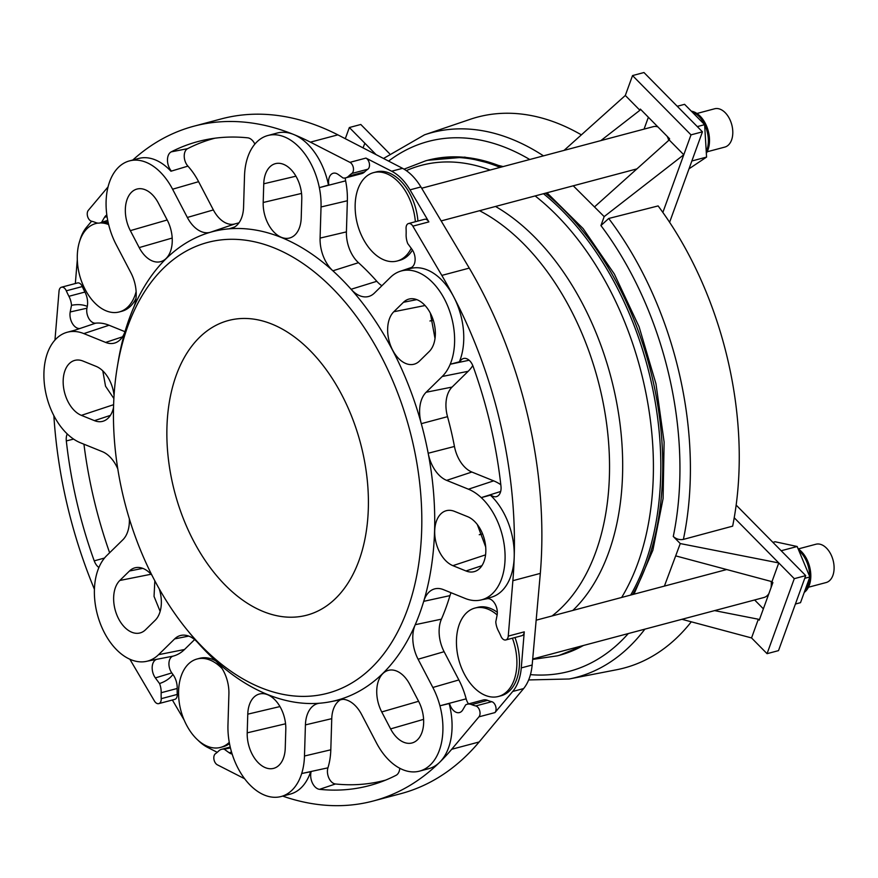 <?xml version="1.0" encoding="UTF-8"?>
<svg xmlns="http://www.w3.org/2000/svg" width="878" height="878" viewBox="0 0 878 878"><rect width="100%" height="100%" fill="white"/><g stroke="black" fill="none" stroke-linecap="round" stroke-linejoin="round"><path stroke-width="1.32" d="M302.164 616.213A152.454 96.075 -104.9 0 0 306.795 615.182A152.454 96.075 -104.9 0 0 360.485 443.16A152.454 96.075 -104.9 0 0 228.467 320.503A152.454 96.075 -104.9 0 0 173.844 488.87A152.454 96.075 -104.9 0 0 302.164 616.213M282.705 796.105A349.115 220.016 -104.9 0 0 373.337 800.977L400.796 793.679A349.115 220.016 -104.9 0 0 479.147 741.976L523.617 688.571C528.326 682.733 531.179 674.886 532.167 665.019L540.321 573.389A349.115 220.016 -104.9 0 0 469.28 268.108L420.913 186.948C415.59 178.234 409.466 172.022 402.552 168.324L337.865 134.85A349.115 220.016 -104.9 0 0 221.41 118.881L193.961 126.18A349.115 220.016 -104.9 0 0 132.808 160.016M113.877 398.535L105.536 386.21L102.792 370.856M160.136 611.395L154.045 596.414L154.835 580.819M485.688 546.972L477.325 524.561M435.016 338.524L430.33 313.139M187.321 630.163A233.252 146.999 -104.9 0 0 202.566 647.152A233.252 146.999 -104.9 0 0 405.307 615.127A233.252 146.999 -104.9 0 0 341.333 297.763A233.252 146.999 -104.9 0 0 117.323 366.828A233.252 146.999 -104.9 0 0 187.321 630.163L191.042 634.706A242.405 152.761 -104.9 0 0 197.901 642.762A242.405 152.761 -104.9 0 0 216.109 661.233A242.405 152.761 -104.9 0 0 319.855 703.201A242.405 152.761 -104.9 0 0 330.435 701.741A242.405 152.761 -104.9 0 0 338.721 699.744A242.405 152.761 -104.9 0 0 415.239 624.697A242.405 152.761 -104.9 0 0 423.712 601.342A242.405 152.761 -104.9 0 0 428.179 453.246A242.405 152.761 -104.9 0 0 421.297 423.668A242.405 152.761 -104.9 0 0 351.09 289.268A242.405 152.761 -104.9 0 0 332.883 270.808A30.489 19.217 75.1 0 1 320.086 238.103L321.03 206.978A57.937 36.514 -104.9 0 0 319.34 187.651L328.855 184.973A11.557 7.287 -104.9 0 1 333.53 173.175A11.557 7.287 -104.9 0 1 338.085 174.382A333.234 210.007 75.1 0 1 343.013 177.971A15.244 9.603 -104.9 0 0 345.712 177.861A15.244 9.603 -104.9 0 0 348.632 176.149A51.835 32.662 75.1 0 1 351.815 173.471A6.102 3.841 -104.9 0 0 353.362 167.83A6.102 3.841 -104.9 0 0 349.927 162.342L310.406 142.148A349.115 220.016 -104.9 0 0 293.57 134.444A349.115 220.016 -104.9 0 0 193.961 126.18M407.754 243.623A333.234 210.007 75.1 0 1 411.936 249.264A11.557 7.287 75.1 0 1 410.75 267.779A11.557 7.287 75.1 0 1 410.586 267.834L410.619 268.492A57.937 36.514 75.1 0 1 453.696 296.808A349.115 220.016 -104.9 0 0 441.821 275.407L412.858 226.151A6.102 3.841 -104.9 0 0 408.522 223.539A6.102 3.841 -104.9 0 0 406.075 228.489A51.835 32.662 75.1 0 1 406.13 234.437A15.244 9.603 -104.9 0 0 407.754 243.623M328.471 185.082A57.937 36.514 -104.9 0 0 293.57 134.444A57.937 36.514 75.1 0 0 277.042 133.072L267.889 135.508A57.937 36.514 75.1 0 1 319.34 187.651L345.625 180.846A10.437 6.574 75.1 0 1 345.306 177.96M345.712 177.861L361.725 173.603A15.244 9.603 75.1 0 0 364.655 171.89A51.835 32.662 -104.9 0 1 367.838 169.224A6.102 3.841 75.1 0 0 369.375 163.571A6.102 3.841 75.1 0 0 365.939 158.084L391.654 171.221A48.784 30.741 75.1 0 1 410.015 189.846L428.87 221.893L412.858 226.151M487.411 598.28L487.564 598.642A11.557 7.287 -104.9 0 1 495.005 603.855A11.557 7.287 -104.9 0 1 497.091 615.204A333.234 210.007 75.1 0 1 495.774 621.865A15.244 9.603 -104.9 0 0 498.375 630.865A51.835 32.662 75.1 0 1 500.987 636.352A6.102 3.841 -104.9 0 0 505.816 639.952A6.102 3.841 -104.9 0 0 508.252 636.111L512.873 580.687A349.115 220.016 -104.9 0 0 514.212 556.861A349.115 220.016 -104.9 0 0 453.696 296.808A57.937 36.514 -104.9 0 1 459.359 361.813L450.216 364.249A57.937 36.514 -104.9 0 0 444.542 299.244A57.937 36.514 -104.9 0 0 401.465 270.918L410.586 267.834M449.13 703.574A57.937 36.514 75.1 0 1 439.669 762.28A349.115 220.016 -104.9 0 0 451.687 749.285L478.96 716.832A6.102 3.841 -104.9 0 0 479.662 710.598A6.102 3.841 -104.9 0 0 475.733 705.945A51.835 32.662 75.1 0 1 471.618 704.617A15.244 9.603 -104.9 0 0 467.228 704.244A15.244 9.603 -104.9 0 0 465.636 704.913A333.234 210.007 75.1 0 1 462.717 709.951A11.557 7.287 75.1 0 1 459.765 712.486A11.557 7.287 75.1 0 1 449.514 703.476L439.922 705.802A57.937 36.514 -104.9 0 1 419.508 771.136A57.937 36.514 -104.9 0 1 386.792 757.912A57.937 36.514 -104.9 0 1 376.41 742.821L361.659 714.571A30.489 19.217 75.1 0 0 339.764 699.492A30.489 19.217 75.1 0 0 338.721 699.744L340.829 699.327M468.523 703.893A10.437 6.574 -104.9 0 1 466.152 698.833A59.693 37.622 75.1 0 0 458.865 679.945L444.114 651.695A28.733 18.109 -104.9 0 1 441.425 619.155A244.161 153.869 75.1 0 0 449.964 595.624L423.712 601.342A30.489 19.217 75.1 0 1 435.444 588.71A30.489 19.217 75.1 0 1 443.346 589.61L465.153 598.434A57.937 36.514 -104.9 0 0 478.148 600.453A57.937 36.514 -104.9 0 0 481.682 599.806L490.835 597.369A57.937 36.514 -104.9 0 0 514.212 556.861A57.937 36.514 75.1 0 0 490.396 495.181L481.243 497.617L490.396 495.181M505.816 639.952L521.828 635.694A6.102 3.841 75.1 0 0 524.265 631.853L521.269 667.906A48.784 30.741 75.1 0 1 512.719 691.469L494.972 712.585L478.96 716.832M231.529 752.04L229.213 752.786A333.234 210.007 75.1 0 1 224.285 749.197L230.431 747.902M194.62 639.579L184.512 649.5A59.693 37.622 75.1 0 1 173.153 656.118A10.437 6.574 -104.9 0 0 168.971 662.747A10.437 6.574 -104.9 0 0 171.803 672.921A332.114 209.304 -104.9 0 0 172.933 674.469C169.893 678.518 165.426 681.547 159.544 683.545A333.234 210.007 75.1 0 1 155.362 677.904A11.557 7.287 75.1 0 1 152.212 666.742A11.557 7.287 75.1 0 1 156.712 659.334L147.526 661.112A57.937 36.514 -104.9 0 1 104.449 632.797A57.937 36.514 -104.9 0 1 98.786 567.781A57.937 36.514 -104.9 0 1 106.776 555.554L122.865 539.783A30.489 19.217 75.1 0 0 129.351 518.843M129.867 659.246L154.44 701.017A6.102 3.841 -104.9 0 0 158.775 703.618A6.102 3.841 -104.9 0 0 161.223 698.679A51.835 32.662 75.1 0 1 161.168 692.731A15.244 9.603 -104.9 0 0 159.544 683.545M224.285 749.197A15.244 9.603 -104.9 0 0 221.585 749.307A15.244 9.603 -104.9 0 0 218.655 751.019A51.835 32.662 75.1 0 1 215.483 753.686A6.102 3.841 -104.9 0 0 213.936 759.338A6.102 3.841 -104.9 0 0 217.371 764.826L244.633 778.753M229.213 752.786A11.557 7.287 -104.9 0 0 232.132 754.026M217.25 752.325L207.669 747.43A48.784 30.741 75.1 0 1 198.033 740.253M184.128 720.004L172.373 700.007M87.284 306.389A332.114 209.304 -104.9 0 0 86.933 308.211L70.207 311.964A333.234 210.007 75.1 0 1 71.524 305.303C77.626 304.139 82.872 304.501 87.284 306.389A15.244 9.603 75.1 0 0 84.936 292.045L68.923 296.292A51.835 32.662 75.1 0 1 66.311 290.816A6.102 3.841 -104.9 0 0 61.482 287.216A6.102 3.841 -104.9 0 0 59.045 291.057L54.963 340.049M107.731 220.4L101.661 222.255A333.234 210.007 75.1 0 1 104.581 217.217A11.557 7.287 75.1 0 1 106.831 214.989M108.071 186.86L88.338 210.325A6.102 3.841 -104.9 0 0 87.635 216.57A6.102 3.841 -104.9 0 0 91.564 221.223A51.835 32.662 75.1 0 1 95.68 222.551A15.244 9.603 -104.9 0 0 100.07 222.924A15.244 9.603 -104.9 0 0 101.661 222.255M71.524 305.303A15.244 9.603 -104.9 0 0 68.923 296.292M70.207 311.964A11.557 7.287 -104.9 0 0 72.292 323.313A11.557 7.287 -104.9 0 0 79.733 328.526L70.844 331.577A57.937 36.514 -104.9 0 0 67.31 332.224A57.937 36.514 -104.9 0 0 43.9 375.433A57.937 36.514 -104.9 0 0 67.749 434.412A57.937 36.514 75.1 0 0 80.546 442.83L102.353 451.654A30.489 19.217 -104.9 0 1 117.784 468.874M79.744 240.978A48.784 30.741 75.1 0 1 86.604 227.182L91.608 221.234M373.337 800.977A349.115 220.016 -104.9 0 0 439.669 762.28A57.937 36.514 -104.9 0 1 428.662 768.7L419.508 771.136M53.865 415.667A349.115 220.016 -104.9 0 0 94.418 589.292M500.8 484.7A59.693 37.622 75.1 0 0 493.666 480.859L471.859 472.035A28.733 18.109 -104.9 0 1 454.453 446.463A244.161 153.869 75.1 0 0 447.528 416.666L421.297 423.668A30.489 19.217 75.1 0 1 426.137 392.257L442.216 376.486A57.937 36.514 -104.9 0 0 450.216 364.249L459.809 362.065A11.557 7.287 -104.9 0 1 463.825 358.433A11.557 7.287 -104.9 0 1 473.066 366.302A333.234 210.007 75.1 0 1 500.976 486.247A11.557 7.287 75.1 0 1 496.707 496.542A11.557 7.287 75.1 0 1 490.692 494.797M340.455 699.788A28.733 18.109 -104.9 0 0 331.752 718.665L330.808 749.801A59.693 37.622 75.1 0 1 327.933 767.833A10.437 6.574 -104.9 0 0 328.932 778.138A10.437 6.574 -104.9 0 0 335.451 783.977A332.114 209.304 -104.9 0 0 385.596 780.125M399.775 768.272A11.557 7.287 -104.9 0 1 396.088 775.296A333.234 210.007 75.1 0 1 377.814 783.044A333.234 210.007 75.1 0 1 319.548 789.333A11.557 7.287 75.1 0 1 312.381 782.956A11.557 7.287 75.1 0 1 311.174 771.63L301.692 773.518A57.937 36.514 -104.9 0 1 281.114 796.522A57.937 36.514 -104.9 0 1 229.652 744.379A57.937 36.514 -104.9 0 1 227.962 725.063L228.906 693.927A30.489 19.217 75.1 0 0 216.109 661.233M83.948 444.202A332.114 209.304 -104.9 0 0 109.629 552.756M104.515 558.035L94.231 560.866A333.234 210.007 75.1 0 1 66.322 440.921A11.557 7.287 75.1 0 1 67.244 433.941M263.751 183.798L263.191 202.489A28.787 18.142 -104.9 0 0 290.344 237.784A28.787 18.142 -104.9 0 0 301.22 217.876L301.78 199.185A28.787 18.142 -104.9 0 0 276.12 163.495A28.787 18.142 -104.9 0 0 263.751 183.798L295.941 176.193M381.875 285.745A28.733 18.109 -104.9 0 1 376.816 281.3A244.161 153.869 75.1 0 0 358.476 262.698L332.883 270.808A242.405 152.761 -104.9 0 0 229.136 228.829A30.489 19.217 -104.9 0 0 232.055 228.225A30.489 19.217 -104.9 0 0 243.568 207.142L244.512 176.017A57.937 36.514 75.1 0 1 247.3 158.512A57.937 36.514 75.1 0 1 267.889 135.508M403.463 302.284L393.805 311.745A28.787 18.142 -104.9 0 0 390.875 346.294A28.787 18.142 -104.9 0 0 414.811 363.986A28.787 18.142 -104.9 0 0 419.541 361.012L429.188 351.551A28.787 18.142 -104.9 0 0 432.558 318.143A28.787 18.142 -104.9 0 0 409.686 298.915A28.787 18.142 -104.9 0 0 403.463 302.284L416.765 299.628M376.816 281.3L351.09 289.268A30.489 19.217 -104.9 0 0 369.342 296.27A30.489 19.217 -104.9 0 0 374.357 293.12L390.436 277.349A57.937 36.514 75.1 0 1 399.951 271.379A57.937 36.514 75.1 0 1 401.465 270.918L410.619 268.492M467.623 516.67L454.53 511.38A28.787 18.142 -104.9 0 0 447.067 510.524A28.787 18.142 -104.9 0 0 434.917 536.37A28.787 18.142 -104.9 0 0 452.894 565.662L465.977 570.963A28.787 18.142 -104.9 0 0 474.932 571.424A28.787 18.142 -104.9 0 0 485.457 544.777A28.787 18.142 -104.9 0 0 467.623 516.67M481.682 599.806A57.937 36.514 -104.9 0 0 505.091 556.597A57.937 36.514 -104.9 0 0 481.243 497.617A57.937 36.514 75.1 0 0 468.446 489.2L446.639 480.376A30.489 19.217 -104.9 0 1 428.179 453.246L454.453 446.463M418.652 701.39L409.796 684.434A28.787 18.142 -104.9 0 0 389.13 670.188A28.787 18.142 -104.9 0 0 381.743 711.948L390.6 728.905A28.787 18.142 -104.9 0 0 412.759 742.744A28.787 18.142 -104.9 0 0 418.652 701.39M441.425 619.155L415.239 624.697A30.489 19.217 -104.9 0 0 418.093 659.224L432.843 687.474A57.937 36.514 75.1 0 1 439.922 705.802L466.152 698.833M487.564 598.642L482.154 599.685M285.24 748.232L285.8 729.541A28.787 18.142 -104.9 0 0 260.14 693.85A28.787 18.142 -104.9 0 0 247.772 714.165L247.212 732.845A28.787 18.142 -104.9 0 0 274.364 768.14A28.787 18.142 -104.9 0 0 285.24 748.232M319.855 703.201A30.489 19.217 -104.9 0 0 318.527 703.388A30.489 19.217 -104.9 0 0 305.423 724.888L304.479 756.013A57.937 36.514 75.1 0 1 301.692 773.518L327.933 767.833M151.993 575.32A28.787 18.142 -104.9 0 0 135.673 567.649A28.787 18.142 -104.9 0 0 129.45 571.018L119.803 580.479A28.787 18.142 -104.9 0 0 116.873 615.028A28.787 18.142 -104.9 0 0 140.809 632.72A28.787 18.142 -104.9 0 0 145.539 629.745L155.186 620.285A28.787 18.142 -104.9 0 0 159.236 588.853M197.901 642.762A30.489 19.217 -104.9 0 0 181.23 635.343A30.489 19.217 -104.9 0 0 174.645 638.91L158.556 654.681A57.937 36.514 75.1 0 1 147.526 661.112L173.153 656.118M114.063 395.451A28.787 18.142 -104.9 0 0 96.097 366.367L83.015 361.067A28.787 18.142 -104.9 0 0 75.552 360.21A28.787 18.142 -104.9 0 0 63.392 386.057A28.787 18.142 -104.9 0 0 81.38 415.36L94.462 420.65A28.787 18.142 -104.9 0 0 103.417 421.111A28.787 18.142 -104.9 0 0 113.536 407.535M234.744 226.93L229.136 228.829A242.405 152.761 -104.9 0 0 210.27 232.297A242.405 152.761 -104.9 0 0 133.752 307.333A242.405 152.761 -104.9 0 0 125.28 330.699A242.405 152.761 -104.9 0 0 118.289 361.045L117.323 366.828M125.28 330.699A30.489 19.217 75.1 0 1 115.128 342.903A30.489 19.217 75.1 0 1 105.645 342.42L83.838 333.596A57.937 36.514 -104.9 0 0 70.844 331.577L95.669 323.17A10.437 6.574 75.1 0 1 88.865 318.549A10.437 6.574 75.1 0 1 86.933 308.211M94.231 560.866A11.557 7.287 -104.9 0 0 98.896 567.506M130.339 230.64L139.196 247.596A28.787 18.142 -104.9 0 0 161.365 261.446A28.787 18.142 -104.9 0 0 167.248 220.093L158.391 203.136A28.787 18.142 -104.9 0 0 137.725 188.891A28.787 18.142 -104.9 0 0 130.339 230.64L167.193 219.983M238.959 222.847A244.161 153.869 75.1 0 0 234.975 223.912L210.27 232.297A30.489 19.217 75.1 0 1 187.343 217.459L172.582 189.209A57.937 36.514 -104.9 0 0 162.2 174.118A57.937 36.514 -104.9 0 0 129.483 160.893A57.937 36.514 -104.9 0 0 109.07 226.228A57.937 36.514 75.1 0 0 116.148 244.556L130.91 272.806A30.489 19.217 -104.9 0 1 133.752 307.333M214.956 138.197A332.114 209.304 -104.9 0 0 187.607 148.667L171.21 151.872A333.234 210.007 75.1 0 1 206.747 139.536A333.234 210.007 75.1 0 1 247.75 137.835A11.557 7.287 75.1 0 1 254.872 144.113M234.975 223.912A28.733 18.109 75.1 0 1 213.365 209.93L198.604 181.68A59.693 37.622 -104.9 0 0 187.914 166.129A10.437 6.574 75.1 0 1 184.226 156.317A10.437 6.574 75.1 0 1 187.607 148.667M171.21 151.872A11.557 7.287 -104.9 0 0 167.468 160.246A11.557 7.287 -104.9 0 0 171.429 171.078L187.914 166.129M86.461 291.847A45.733 28.82 -104.9 0 0 94.747 302.91A45.733 28.82 -104.9 0 0 119.254 311.953L121.833 311.262A45.733 28.82 -104.9 0 0 136.002 298.388M108.257 222.913A45.733 28.82 -104.9 0 0 102.605 222.255M75.332 283.528L77.308 259.723M61.482 287.216L77.494 282.957A6.102 3.841 75.1 0 1 82.323 286.557A51.835 32.662 -104.9 0 0 84.936 292.045M124.961 331.686L109.059 325.244A59.693 37.622 -104.9 0 0 95.669 323.17M222.167 668.663A45.733 28.82 -104.9 0 0 197.067 659.005L199.635 658.313A45.733 28.82 75.1 0 1 215.659 660.816M229.509 743.633A45.733 28.82 75.1 0 1 223.133 746.717L220.565 747.408A45.733 28.82 -104.9 0 0 229.268 742.327M172.933 674.469A15.244 9.603 75.1 0 1 177.191 688.473A51.835 32.662 -104.9 0 0 177.246 694.421A6.102 3.841 75.1 0 1 174.788 699.371L158.775 703.618M497.135 614.951A45.733 28.82 -104.9 0 0 474.921 608.07A45.733 28.82 -104.9 0 0 456.439 641.763A69.132 69.132 0 0 0 465.647 676.411A45.733 28.82 -104.9 0 0 498.419 696.473L500.998 695.793A45.733 28.82 -104.9 0 0 514.98 637.516M497.332 612.339A45.733 28.82 -104.9 0 0 477.5 607.389L474.921 608.07M467.228 704.244L483.24 699.985A15.244 9.603 75.1 0 1 487.63 700.359A51.835 32.662 -104.9 0 0 491.746 701.687A6.102 3.841 75.1 0 1 495.675 706.34A6.102 3.841 75.1 0 1 494.972 712.585M449.964 595.624A28.733 18.109 75.1 0 1 451.029 592.716M447.528 416.666A28.733 18.109 75.1 0 1 452.082 387.066L468.172 371.295A59.693 37.622 -104.9 0 0 472.792 365.588M415.371 221.728A45.733 28.82 -104.9 0 0 373.622 172.615A45.733 28.82 -104.9 0 0 357.961 189.022A45.733 28.82 -104.9 0 0 355.14 206.374A69.132 69.132 0 0 0 364.348 240.956A45.733 28.82 -104.9 0 0 397.119 261.018L399.688 260.338A45.733 28.82 -104.9 0 0 412.462 250.043M417.939 221.036A45.733 28.82 -104.9 0 0 376.19 171.934L373.622 172.615M408.522 223.539L424.535 219.291A6.102 3.841 75.1 0 1 428.87 221.893M358.476 262.698A28.733 18.109 75.1 0 1 346.415 231.88L347.359 200.755A59.693 37.622 -104.9 0 0 345.625 180.846M170.947 171.232A57.937 36.514 -104.9 0 0 138.636 158.468L129.483 160.893M310.636 771.74A57.937 36.514 75.1 0 1 290.256 794.096L281.114 796.522M397.119 261.018A45.733 28.82 -104.9 0 0 411.222 248.287M498.419 696.473A45.733 28.82 -104.9 0 0 512.412 638.207M119.254 311.953A45.733 28.82 -104.9 0 0 136.123 291.606M108.652 224.57A45.733 28.82 -104.9 0 0 100.026 222.935M97.93 223.111A45.733 28.82 -104.9 0 0 95.757 223.55A45.733 28.82 -104.9 0 0 77.275 257.232A69.132 69.132 0 0 0 86.472 291.858M662.857 212.432L683.786 154.758L604.174 216.603L600.925 225.569A274.177 172.79 75.1 0 1 673.272 536.48L680.263 543.57L664.405 586.098M604.174 216.603L573.257 185.796M681.921 619.297L751.546 637.944L767.054 653.671L778.501 650.631L805.719 575.617L736.159 505.091M669.607 222.299L702.444 131.821L643.969 72.534L632.533 75.574L625.312 95.472L564.049 150.39M389.525 153.628L360.792 124.478L349.356 127.529L364.864 143.246L363.053 147.789M805.719 575.617L794.283 578.668L734.217 517.757M673.272 536.48C676.247 539.114 679.616 540.08 683.391 539.399L732.647 526.152A285.043 179.639 75.1 0 0 658.127 205.924L608.706 218.479A281.783 177.586 75.1 0 1 683.391 539.399M680.263 543.57L778.764 562.941L771.971 581.664L772.892 582.586L759.261 620.142L758.34 619.22L714.582 610.616M767.054 653.671L794.283 578.668M675.786 555.906L771.971 581.664M754.63 599.97L763.366 608.827M751.546 637.944L758.34 619.22M600.925 225.569L608.706 218.479M691.293 621.811A285.043 179.639 75.1 0 1 616.608 669.749L569.163 678.99L528.655 679.934M543.471 155.856A281.783 177.586 75.1 0 0 424.502 134.828L470.279 119.287A285.043 179.639 75.1 0 1 581.368 134.861M375.883 154.429L364.864 143.246M349.356 127.529L345.306 138.669M702.444 131.821L691.008 134.861L683.786 154.758L669.19 139.953L594.56 206.846M691.008 134.861L632.533 75.574M600.859 140.601L639.908 110.266L625.312 95.472M639.908 110.266L640.336 109.091L669.607 138.79L669.19 139.953M644.057 129.121L648.37 117.246M668.762 140.337A18.295 11.535 -104.9 0 0 667.181 136.32M657.907 126.915A18.295 11.535 -104.9 0 0 653.221 126.684L421.692 188.232M677.256 106.282L684.577 104.328L704.628 124.654L706.57 157.085L689.01 168.817M706.57 157.085L691.853 160.992M704.628 124.654L697.297 126.608M707.141 151.784L724.789 147.098A19.821 12.49 -104.9 0 0 731.769 124.731A19.821 12.49 -104.9 0 0 714.604 108.784L696.956 113.481M706.329 153.233A24.397 15.376 -104.9 0 0 707.295 127.936A24.397 15.376 -104.9 0 0 691.315 111.166M706.241 151.587A24.397 15.376 -104.9 0 0 706.142 128.232A24.397 15.376 -104.9 0 0 692.073 111.923M532.737 658.961L763.926 597.501A18.295 11.535 -104.9 0 0 768.876 593.638M771.016 587.744A18.295 11.535 -104.9 0 0 771.202 581.455M781.19 550.747L797.158 546.5L775.131 541.759L772.903 542.352M797.158 546.5L809.856 576.956L804.742 578.317M809.856 576.956L800.516 602.67L795.413 604.031M808.44 587.239L826.088 582.553A19.821 12.49 -104.9 0 0 834.1 568.231A19.821 12.49 -104.9 0 0 826.527 548.157A19.821 12.49 -104.9 0 0 815.914 544.239L798.256 548.937M804.248 592.398A24.397 15.376 -104.9 0 0 801.493 551.636A24.397 15.376 -104.9 0 0 798.135 548.849M809.67 576.528A24.397 15.376 -104.9 0 0 800.352 551.944A24.397 15.376 -104.9 0 0 798.837 550.539M804.61 591.399A24.397 15.376 -104.9 0 0 809.648 577.526M197.067 659.005A45.733 28.82 -104.9 0 0 178.574 692.709A69.132 69.132 0 0 0 187.793 727.346A45.733 28.82 -104.9 0 0 220.565 747.408M552.032 615.972A223.627 140.93 -104.9 0 0 604.251 408.577A223.627 140.93 -104.9 0 0 479.553 210.709M402.552 168.324L391.654 171.221M420.913 186.948L410.015 189.846M469.28 268.108L441.821 275.407M532.167 665.019L521.269 667.906M523.617 688.571L512.719 691.469M479.147 741.976L451.687 749.285M171.803 672.921L155.362 677.904M107.083 216.701L104.581 217.217M540.321 573.389L512.873 580.687M337.865 134.85L310.406 142.148M335.451 783.977L319.548 789.333M73.609 439.099L66.322 440.921M469.126 360.232L450.216 364.249M572.829 610.44A229.037 144.343 -104.9 0 0 616.477 401.575A229.037 144.343 -104.9 0 0 495.51 206.462M548.344 654.812A252.853 159.346 -104.9 0 0 554.095 653.276M621.657 597.457A252.853 159.346 -104.9 0 0 535.141 195.926M490.133 170.036A252.853 159.346 -104.9 0 0 406.327 170.628M583.398 645.484A256.124 161.409 -104.9 0 1 559.253 655.339L557.332 655.844A256.124 161.409 -104.9 0 0 581.477 645.999M630.689 595.054A256.124 161.409 -104.9 0 0 543.482 193.72M500.098 167.391A256.124 161.409 -104.9 0 0 425.731 160.795L404.034 169.158M632.61 594.549A256.124 161.409 -104.9 0 0 545.403 193.204M502.018 166.875A256.124 161.409 -104.9 0 0 427.652 160.29L425.731 160.795M482.571 533.857L479.256 534.735M433.238 320.108L429.957 320.986M213.365 209.93L187.343 217.459M198.604 181.68L172.582 189.209M184.512 649.5L158.556 654.681M188.726 636.089L174.645 638.91M330.808 749.801L304.479 756.013M331.752 718.665L305.423 724.888M458.865 679.945L432.843 687.474M444.114 651.695L418.093 659.224M500.679 491.482L481.243 497.617M493.666 480.859L468.446 489.2M471.859 472.035L446.639 480.376M411.047 267.669L401.465 270.918M122.503 336.834L105.645 342.42M109.059 325.244L83.838 333.596M452.082 387.066L426.137 392.257M468.172 371.295L442.216 376.486M346.415 231.88L320.086 238.103M347.359 200.755L321.03 206.978M365.939 158.084L349.927 162.342M524.265 631.853L508.252 636.111M82.323 286.557L66.311 290.816M177.191 688.473L161.168 692.731M177.246 694.421L161.223 698.679M487.63 700.359L471.618 704.617M491.746 701.687L475.733 705.945M364.655 171.89L348.632 176.149M367.838 169.224L351.815 173.471M628.286 633.554A274.177 172.79 75.1 0 1 530.444 674.633M388.636 161.058A274.177 172.79 75.1 0 1 529.741 159.511M644.88 629.142A281.783 177.586 75.1 0 1 569.163 678.99M425.051 305.511L393.805 311.745M481.901 565.695L465.977 570.963M485.567 554.852L452.894 565.662M423.591 719.356L390.6 728.905M418.597 701.281L381.743 711.948M285.559 723.779L247.212 732.845M279.961 706.56L247.772 714.165M151.049 574.245L119.803 580.479M142.763 568.362L129.45 571.018M113.613 404.681L81.38 415.36M110.387 415.382L94.462 420.65M172.187 238.048L139.196 247.596M301.538 193.423L263.191 202.489M557.332 655.844L532.694 659.422M559.253 655.339L583.848 645.374M633.982 594.186L652.881 550.188L663.088 498.572L664.119 442.095L655.965 383.763L639.074 326.726L614.359 274.057L583.135 228.598L547.005 192.776M503.16 166.579L464.802 157.118L427.652 160.29M330.435 701.741L343.002 699.294M399.951 271.379L411.464 267.472M74.619 330.282L67.31 332.224M107.818 220.861L100.07 222.924M230.223 747.013L221.585 749.307M97.557 223.067L95.757 223.55M424.502 134.828L383.587 158.435M636.934 168.872L441.283 220.883M726.699 569.537L536.293 620.153"/></g></svg>
